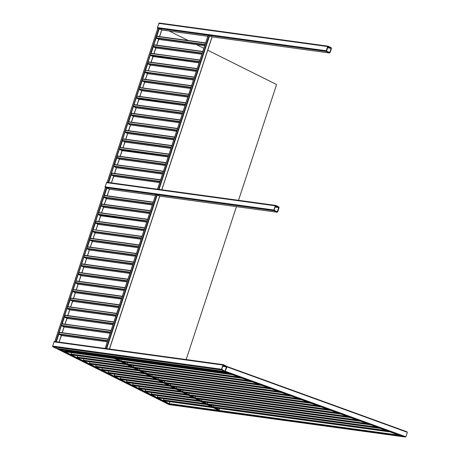 <?xml version="1.0" encoding="UTF-8"?>
<svg xmlns="http://www.w3.org/2000/svg" width="460" height="460" viewBox="0 0 460 460"><rect width="100%" height="100%" fill="white"/><g stroke="black" fill="none" stroke-linecap="round" stroke-linejoin="round"><path stroke-width="0.69" d="M238.527 200.313L276.598 84.525L207.724 50.221M203.849 48.288L196.431 44.591M188.243 40.514L169.13 30.992M186.168 359.559L236.44 206.661M224.865 371.209L221.726 369.34L223.111 365.125L226.418 366.471L225.141 371.036L224.29 370.921M54.027 341.86L52.641 346.07L52.848 346.788L55.982 348.329L224.871 371.502L225.331 371.134L226.711 366.919L226.51 366.206L223.376 364.665L54.481 341.492L54.027 341.86L222.922 365.033L221.536 369.242L221.743 369.961L224.779 371.473L55.884 348.3L56.436 347.961M54.579 341.521L223.474 364.694L222.922 365.033M274.085 210.093L275.465 205.879L278.777 207.224L277.219 211.962L274.085 210.093M106.938 182.275L275.827 205.447L275.275 205.787L273.895 209.996L274.097 210.714L277.133 212.227L277.685 211.887L279.07 207.673L278.863 206.96L275.736 205.419L106.841 182.246L105.001 186.823L105.42 187.645M276.65 211.675L277.219 211.962M277.133 212.227L159.752 196.138L277.133 212.227M327.825 46.632L331.137 47.978L329.854 52.543L326.542 51.204L328.003 46.454M329.003 52.428L329.578 52.716M159.298 23.029L328.187 46.201L327.635 46.54L326.249 50.749L326.456 51.468L329.492 52.98L330.044 52.641L331.43 48.426L331.223 47.713L328.089 46.172L159.2 23L157.36 27.577L157.78 28.399M329.492 52.98L212.106 36.892L329.492 52.98M401.057 435.89L169.107 404.122L169.234 403.621L169.119 404.599L169.107 404.122L59.478 349.508L60.174 349.295L59.478 349.508L56.833 348.668L56.396 348.093L56.833 348.668L59.616 349.542L225.9 372.358M226.119 372.065L225.866 372.341L225.285 371.266L227.01 366.516L225.285 371.266L225.866 372.341L226.119 372.065L225.866 372.341L59.478 349.508M407.359 432.302L405.887 436.776L407.359 432.302L406.703 431.698L407.359 432.302L226.757 366.792M226.935 366.505L406.83 431.739L227.01 366.516M401.304 435.976L404.972 436.96L405.887 436.776L404.972 436.96L401.304 435.976L225.866 372.341M398.992 435.148L169.234 403.621L169.861 401.718L169.234 403.621L61.065 349.744M56.833 348.668L169.119 404.616L405.162 437L225.279 371.778L56.833 348.668L169.119 404.599L169.251 404.311M219.73 408.56L218.977 410.171L217.988 410.038L110.584 356.534L217.942 410.021M65.084 350.29L64.975 351.382L65.975 351.877L114.741 358.34L64.975 351.382M113.315 357.627L113.436 358.029M71.49 352.647L71.024 354.05L72.139 354.947L120.905 361.41L71.139 354.453M119.479 360.697L119.6 361.1M77.654 355.718L77.188 357.121L78.303 358.018L127.069 364.481L77.303 357.523M125.643 363.768L125.764 364.171M83.818 358.788L83.352 360.191L84.468 361.089L133.233 367.551L83.473 360.594M131.813 366.839L131.928 367.241M89.982 361.859L89.516 363.262L90.632 364.159L139.397 370.622L89.637 363.664M137.977 369.909L138.092 370.311M96.146 364.929L95.68 366.332L96.795 367.229L145.561 373.692L95.801 366.735M144.141 372.979L144.256 373.382M102.31 368L101.85 369.403L102.959 370.306L151.725 376.763L101.965 369.805M150.305 376.05L150.42 376.452M108.474 371.07L108.014 372.473L109.123 373.376L157.889 379.834L108.129 372.876M156.469 379.126L156.584 379.523M114.638 374.141L114.178 375.544L115.287 376.447L163.743 383.094L164.053 382.904L162.748 382.599L162.633 382.197M120.802 377.211L120.342 378.614L121.451 379.517L169.907 386.164L170.217 385.974L168.912 385.67L168.797 385.267M126.966 380.282L126.506 381.685L127.615 382.588L176.071 389.235L176.381 389.045L175.076 388.74L174.961 388.338M133.13 383.353L132.67 384.755L133.779 385.658L182.545 392.115L132.785 385.158M181.125 391.408L181.24 391.811M139.294 386.423L138.834 387.826L139.944 388.729L188.709 395.186L138.949 388.228M187.289 394.479L187.404 394.881M145.458 389.493L144.998 390.897L146.107 391.799L194.879 398.256L145.113 391.299M193.453 397.549L193.568 397.952M151.622 392.564L151.162 393.967L152.271 394.87L201.043 401.327L151.277 394.369M199.617 400.62L199.732 401.022M157.786 395.634L157.326 397.043L158.435 397.94L207.207 404.397L157.441 397.446M205.781 403.69L205.896 404.093M232.386 374.71L115.84 358.719L116.15 358.53L114.845 358.225L112.734 356.828M114.954 357.132L114.73 357.822L229.08 373.514M242.253 378.292L122.003 361.79L122.314 361.6L121.009 361.296L240.66 377.712M121.354 359.484L121.009 361.296M252.12 381.869L128.167 364.86L128.478 364.671L127.173 364.366L250.522 381.288M127.518 362.555L127.173 364.366M261.981 385.445L134.332 367.931L134.642 367.741L133.337 367.436L260.389 384.87M133.682 365.631L133.337 367.436M271.848 389.022L140.495 371.001L140.806 370.812L139.501 370.507L270.256 388.447M139.846 368.702L139.501 370.507M281.71 392.604L146.659 374.072L146.976 373.882L145.665 373.577L280.117 392.023M146.015 371.772L145.665 373.577M291.577 396.181L152.829 377.142L153.14 376.953L151.829 376.648L289.984 395.606M152.179 374.842L151.829 376.648M301.444 399.757L158.993 380.213L159.304 380.023L157.993 379.718L299.845 399.182M158.343 377.913L157.993 379.718M311.305 403.339L165.157 383.284L165.468 383.094L164.157 382.789L309.712 402.759M164.507 380.983L164.157 382.789M321.172 406.916L171.321 386.354L171.632 386.164L170.327 385.859L319.579 406.341M170.671 384.054L170.327 385.859M331.033 410.492L177.485 389.43L177.796 389.24L176.49 388.93L329.44 409.917M176.835 387.124L176.49 388.93M340.9 414.075L183.649 392.501L183.96 392.311L182.655 392L339.308 413.494M182.999 390.195L182.655 392M350.767 417.651L189.813 395.571L190.124 395.381L188.818 395.071L349.169 417.076M189.163 393.265L188.818 395.071M360.628 421.228L195.977 398.642L196.288 398.452L194.982 398.141L359.036 420.653M195.327 396.336L194.982 398.141M370.495 424.81L202.141 401.712L202.452 401.522L201.146 401.212L368.903 424.229M201.492 399.406L201.146 401.212M380.357 428.386L208.305 404.783L208.616 404.593L207.31 404.282L378.764 427.811M207.655 402.477L207.31 404.282M390.109 431.923L214.4 407.819L214.814 407.566L214.4 407.819L213.543 407.393L388.746 431.428M213.82 405.547L213.543 407.393M163.955 398.705L163.524 400.01L164.53 400.976L164.945 400.723L164.53 400.976L212.986 407.623L213.4 407.37L212.986 407.623L212.135 407.198L163.679 400.551M211.98 406.663L212.135 407.198M109.399 349.025L159.683 196.075L155.854 194.522L105.225 348.507M159.683 196.075L109.371 349.025M54.889 341.602L105.512 187.617L109.348 189.094L107.163 195.822M107.134 195.816L109.348 189.169M59.035 342.119L61.519 335.317L58.788 334.305L59.438 332.327L108.364 339.043L107.715 341.015L58.788 334.305L56.338 341.745M108.054 339.233L59.127 332.517L61.939 323.961L111.176 330.487L110.526 332.459L61.6 325.749L64.02 326.951L62.134 332.689M64.02 326.951L110.147 333.281M110.866 330.677L62.249 323.771M64.946 324.133L67.143 318.211L64.411 317.193L65.061 315.221L113.988 321.931L113.338 323.903L64.411 317.193L62.255 323.765M113.677 322.121L64.751 315.41L67.562 306.854L116.8 313.375L116.156 315.353L67.229 308.637L69.644 309.844L67.758 315.577M69.644 309.844L115.77 316.169M116.489 313.565L67.873 306.665M70.57 307.027L72.766 301.099L70.041 300.087L70.691 298.109L119.617 304.825L118.968 306.797L70.041 300.087L67.879 306.653M119.301 305.014L70.374 298.298L73.192 289.742L122.429 296.269L121.779 298.241L72.852 291.531L75.267 292.733L73.382 298.471M75.267 292.733L121.4 299.063M122.118 296.459L73.192 289.742L76.004 281.192L125.241 287.713L124.591 289.685L75.664 282.975L78.085 284.182L76.199 289.915M78.085 284.182L124.212 290.507L78.137 284.194M124.93 287.902L76.004 281.192L78.815 272.636L128.052 279.157L127.403 281.135L78.476 274.419L80.897 275.626L79.011 281.359M80.897 275.626L127.023 281.951L80.948 275.643M127.742 279.346L78.815 272.636L81.627 264.08L130.864 270.606L130.214 272.579L81.288 265.868L83.709 267.07L81.823 272.809M83.709 267.07L129.835 273.401L83.76 267.087M130.554 270.796L81.627 264.08L84.439 255.524L133.676 262.05L133.026 264.023L84.099 257.312L86.52 258.514L84.634 264.253M86.52 258.514L132.647 264.845L86.572 258.531M133.365 262.24L84.439 255.524L87.251 246.974L136.488 253.494L135.844 255.467L86.917 248.756L89.332 249.964L87.446 255.697M89.332 249.964L135.458 256.289M136.177 253.684L87.561 246.784M93.07 238.59L95.266 232.662L92.54 231.65L93.19 229.672L142.117 236.388L141.467 238.361L92.54 231.65L90.379 238.217L139.305 244.939L138.655 246.916L89.729 240.2L90.068 238.418L138.995 245.128M141.806 236.578L93.19 229.672M90.258 247.141L92.454 241.218L89.729 240.2L87.567 246.773M95.887 230.034L98.084 224.106L95.352 223.094L96.002 221.116L144.929 227.832L144.279 229.804L95.352 223.094L93.19 229.666M144.618 228.022L95.691 221.306L98.503 212.756L147.74 219.276L147.091 221.254L98.164 214.538L100.585 215.746L98.699 221.478M146.711 222.071L100.895 215.556L98.722 221.484M147.43 219.466L98.814 212.566M101.51 212.922L103.707 207L100.976 205.982L101.626 204.01L150.552 210.72L149.902 212.698L100.976 205.982L98.82 212.554M150.242 210.91L101.315 204.2L103.787 197.432L106.519 198.444L104.322 204.372L106.231 198.645M106.927 187.887L103.787 197.432L152.714 204.142L152.599 203.74L103.672 197.03M153.053 202.36L104.127 195.644L153.053 202.36L152.599 203.74M161.753 189.779L212.043 36.829L208.208 35.276L157.584 189.261M212.043 36.829L161.73 189.779M107.243 182.35L157.872 28.37L161.702 29.848L159.517 36.576L161.707 29.923M111.389 182.873L113.873 176.071L111.147 175.059L111.797 173.081L160.724 179.797L160.074 181.769L111.147 175.059L108.698 182.499M160.413 179.986L111.487 173.27L114.298 164.714L163.536 171.241L162.886 173.213L113.959 166.503L116.374 167.704L114.488 173.443M116.374 167.704L162.506 174.035M163.225 171.43L114.609 164.525M117.306 164.887L119.502 158.964L116.771 157.947L117.421 155.974L166.347 162.685L165.698 164.657L116.771 157.947L114.609 164.519M166.037 162.874L117.11 156.164L119.922 147.608L169.159 154.129L168.509 156.107L119.583 149.391L122.003 150.598L120.117 156.331M168.13 156.923L122.314 150.408L120.14 156.337M168.849 154.318L120.232 147.418M122.929 147.781L125.126 141.852L122.394 140.84L123.044 138.862L171.971 145.578L171.321 147.551L122.394 140.84L120.238 147.407M171.66 145.768L122.734 139.052L125.545 130.496L174.783 137.023L174.133 138.995L125.206 132.284L127.627 133.486L125.741 139.225M127.627 133.486L173.754 139.817M174.472 137.212L125.545 130.496L128.357 121.946L177.594 128.466L176.951 130.439L128.024 123.728L130.439 124.936L128.553 130.669M130.439 124.936L176.565 131.261L130.496 124.947M177.284 128.656L128.668 121.756M131.364 122.113L133.561 116.19L130.835 115.172L131.485 113.2L180.412 119.91L179.762 121.888L130.835 115.172L128.673 121.745M180.102 120.1L131.175 113.39L133.987 104.834L183.224 111.36L182.574 113.332L133.647 106.622L136.062 107.824L134.176 113.562M136.062 107.824L182.195 114.155L136.12 107.841M182.913 111.55L133.987 104.834L136.798 96.278L186.035 102.804L185.386 104.776L136.459 98.066L138.88 99.268L136.994 105.006M138.931 99.285L185 105.61L139.19 99.078L137.017 105.012M185.725 102.994L136.798 96.278L139.61 87.728L188.847 94.248L188.197 96.221L139.271 89.51L141.691 90.718L139.805 96.45M141.691 90.718L187.818 97.043M188.537 94.438L139.921 87.538M145.429 79.344L147.625 73.416L144.894 72.404L145.544 70.426L194.471 77.142L193.821 79.114L144.894 72.404L142.738 78.971L191.659 85.692L191.009 87.67L142.082 80.954L142.422 79.172L191.348 85.882M194.16 77.332L145.544 70.426M144.526 82.173L142.64 87.9L144.814 81.972L142.082 80.954L139.926 87.526M148.241 70.788L150.437 64.86L147.712 63.848L148.361 61.87L197.288 68.586L196.638 70.558L147.712 63.848L145.55 70.42M196.972 68.776L148.045 62.06L150.863 53.509L200.1 60.03L199.45 62.002L150.523 55.292L152.939 56.499L151.052 62.232M199.065 62.825L153.249 56.31L151.081 62.238M199.789 60.22L151.173 53.32M153.864 53.676L156.066 47.754L155.75 47.943L153.335 46.736L153.985 44.764L202.912 51.474L202.262 53.452L153.335 46.736L151.173 53.308M202.601 51.664L153.674 44.953L156.147 38.186L158.878 39.198L156.682 45.126M159.286 28.641L156.147 38.186L205.074 44.896L204.959 44.493L156.032 37.783M205.413 43.114L156.486 36.397L205.413 43.114L204.959 44.493M221.536 369.242L52.641 346.07M221.743 369.961L52.848 346.788M226.418 366.471L222.83 365.976M226.521 366.827L222.72 366.304M278.777 207.224L275.189 206.73M278.881 207.581L275.08 207.058M275.275 205.787L106.386 182.614M273.895 209.996L105.001 186.823M274.097 210.714L105.208 187.542M155.44 195.529L109.417 189.215M331.137 47.978L327.543 47.483M331.24 48.334L327.44 47.811M327.635 46.54L158.746 23.368M326.249 50.749L157.36 27.577M326.456 51.468L157.567 28.296M207.793 36.282L161.776 29.969M225.273 371.26L405.887 436.776M404.972 436.96L169.119 404.599M219.288 409.906L215.389 407.962M213.365 406.956L209.288 404.926M377.05 427.185L207.195 403.88L203.124 401.856M367.189 423.608L201.031 400.809L196.96 398.785M357.322 420.032L194.867 397.739L190.791 395.715M347.455 416.449L188.703 394.668L184.627 392.644M337.594 412.873L182.534 391.598L178.463 389.574M327.727 409.296L176.37 388.527L172.299 386.503M317.866 405.714L170.206 385.457L166.135 383.433M307.999 402.138L164.042 382.386L159.971 380.357M298.132 398.561L157.878 379.316L153.807 377.286M288.27 394.979L151.714 376.245L147.643 374.216M278.404 391.402L145.55 373.175L141.479 371.145M268.542 387.826L139.386 370.104L135.315 368.075M258.675 384.249L133.222 367.034L129.151 365.004M248.808 380.667L127.058 363.964L122.987 361.934M238.947 377.091L120.894 360.893L116.823 358.863M218.977 410.171L111.573 356.672M112.55 357.523L64.86 350.98M118.715 360.594L71.024 354.05M124.878 363.664L77.188 357.121M131.042 366.735L83.352 360.191M137.207 369.805L89.516 363.262M143.37 372.876L95.68 366.332M149.534 375.947L101.85 369.403M155.704 379.017L108.014 372.473M114.293 375.947L162.748 382.599M114.178 375.544L161.868 382.087M120.457 379.017L168.912 385.67M120.342 378.614L168.032 385.158M126.621 382.087L175.076 388.74M126.506 381.685L174.196 388.228M180.36 391.299L132.67 384.755M186.524 394.369L138.834 387.826M192.688 397.44L144.998 390.897M198.852 400.51L151.162 393.967M205.016 403.581L157.326 397.043M230.793 374.135L114.845 358.225M213.388 406.853L386.457 430.6M210.893 406.513L163.524 400.01M106.639 348.778L157.262 194.793M106.214 348.64L156.843 194.66M103.419 207.201L101.534 212.928M97.796 224.308L95.91 230.04M94.984 232.863L93.098 238.59M92.167 241.419L90.287 247.146M89.355 249.97L87.475 255.702M86.543 258.526L84.657 264.258M83.731 267.082L81.846 272.809M80.92 275.638L79.034 281.365M78.108 284.188L76.222 289.921M75.296 292.744L73.41 298.477M72.479 301.3L70.599 307.027M69.667 309.85L67.787 315.583M66.884 318.412L112.959 324.737L66.832 318.4L64.969 324.139M64.043 326.962L62.157 332.695M61.232 335.518L59.058 342.119M106.501 187.755L55.873 341.734M61.209 335.507L107.335 341.837L61.261 335.524M58.673 333.902L107.6 340.613M61.485 325.346L110.412 332.057M64.296 316.791L113.223 323.501M67.108 308.234L116.035 314.95M72.456 301.288L118.582 307.619L72.513 301.306M69.92 299.684L118.847 306.394M72.737 291.128L121.664 297.839M75.549 282.572L124.476 289.288M78.361 274.016L127.288 280.732M81.173 265.466L130.099 272.176M83.984 256.91L132.911 263.62M86.796 248.354L135.723 255.07M94.955 232.852L141.088 239.183M92.425 231.248L141.352 237.958M92.144 241.408L138.27 247.733L92.201 241.425M89.608 239.798L138.54 246.514M97.773 224.296L143.899 230.627L97.825 224.313M95.237 222.692L144.164 229.402M98.049 214.136L146.976 220.852M103.396 207.19L149.523 213.515L103.448 207.207M100.861 205.58L149.787 212.296M106.26 198.651L152.335 204.97L106.208 198.634M158.993 189.531L209.622 35.546M158.573 189.393L209.196 35.414M158.591 39.399L156.705 45.126M155.779 47.955L153.893 53.682M150.15 65.061L148.269 70.794M147.338 73.617L145.458 79.344M141.714 90.723L139.828 96.456M136.091 107.835L134.205 113.562M133.273 116.386L131.393 122.118M130.462 124.942L128.582 130.674M127.65 133.498L125.77 139.23M124.838 142.054L122.952 147.781M119.215 159.16L117.329 164.893M116.403 167.716L114.517 173.449M113.585 176.272L111.418 182.873M158.861 28.508L108.232 182.488M113.562 176.261L159.689 182.591L113.62 176.278M111.032 174.656L159.959 181.367M113.844 166.1L162.771 172.81M119.192 159.154L165.318 165.479L119.243 159.166M116.656 157.544L165.583 164.255M119.468 148.988L168.394 155.704M124.815 142.042L170.942 148.373L124.867 142.059M122.279 140.438L171.206 147.148M125.091 131.882L174.018 138.592M127.903 123.326L176.83 130.036M133.25 116.38L179.377 122.705L133.308 116.397M130.72 114.77L179.647 121.486M133.532 106.22L182.459 112.93M136.344 97.664L185.271 104.374M139.156 89.108L188.083 95.824M147.315 73.606L193.441 79.936M144.779 72.001L193.706 78.712M144.503 82.162L190.63 88.487L144.555 82.179M141.968 80.552L190.894 87.268M150.127 65.05L196.253 71.38L150.184 65.067M147.591 63.445L196.518 70.156M150.408 54.889L199.335 61.605M155.75 47.943L201.882 54.268L155.808 47.961M153.22 46.333L202.147 53.05M158.619 39.405L204.689 45.724L158.568 39.387M109.411 189.227L155.434 195.546M161.77 29.98L207.788 36.3M401.178 435.936L225.889 372.353M66.027 351.894L114.482 358.541M72.191 354.965L120.646 361.617M78.355 358.035L126.81 364.688M84.519 361.106L132.974 367.758M90.683 364.176L139.138 370.829M96.847 367.247L145.302 373.899M103.011 370.317L151.472 376.97M109.175 373.388L157.636 380.041M163.8 383.111L115.339 376.464M169.964 386.181L121.509 379.534M176.128 389.252L127.673 382.605M133.837 385.675L182.292 392.322M140.001 388.746L188.456 395.393M146.165 391.816L194.62 398.463M152.329 394.887L200.784 401.534M158.493 397.957L206.948 404.604M232.432 374.728L115.897 358.737M242.293 378.304L122.061 361.807M252.16 381.88L128.225 364.878M262.022 385.463L134.389 367.948M271.889 389.039L140.553 371.019M281.756 392.616L146.717 374.089M291.617 396.198L152.881 377.16M301.484 399.774L159.045 380.23M311.345 403.351L165.209 383.301M321.212 406.933L171.373 386.371M331.079 410.51L177.537 389.442M340.94 414.086L183.701 392.512M350.808 417.668L189.865 395.588M360.669 421.245L196.029 398.659M370.536 424.822L202.193 401.729M380.403 428.404L208.363 404.8M390.166 431.946L214.469 407.836M164.605 400.999L213.06 407.646M159.769 196.069L109.48 349.036M155.767 194.528L105.139 348.513M59.139 342.131L61.312 335.53M62.238 332.701L64.124 326.974M65.05 324.15L66.936 318.423M67.867 315.594L69.747 309.867M70.679 307.038L72.559 301.311M73.491 298.483L75.371 292.755M76.302 289.932L78.188 284.205M79.114 281.376L81 275.649M81.926 272.82L83.812 267.093M84.738 264.264L86.624 258.537M87.555 255.714L89.435 249.987M90.367 247.158L92.247 241.431M93.179 238.602L95.059 232.875M95.99 230.046L97.876 224.319M98.802 221.496L100.688 215.769M101.614 212.94L103.5 207.213M104.431 204.384L106.312 198.657M107.243 195.828L109.434 189.163M54.803 341.607L105.426 187.623M108.307 339.026L59.38 332.31M110.141 333.293L64.072 326.968M111.124 330.47L62.198 323.759M113.936 321.914L65.01 315.203M115.77 316.181L69.701 309.862M116.748 313.358L67.821 306.647M119.56 304.808L70.633 298.091M121.394 299.075L75.325 292.75M122.371 296.251L73.445 289.541M125.183 287.695L76.257 280.985M128.001 279.139L79.074 272.429M130.812 270.589L81.886 263.873M133.624 262.033L84.698 255.323M135.458 256.3L89.389 249.975M136.436 253.477L87.509 246.767M141.082 239.189L95.013 232.869M142.059 236.371L93.133 229.655M139.248 244.921L90.321 238.211M144.871 227.815L95.945 221.105M146.705 222.082L100.636 215.757M147.689 219.259L98.762 212.549M150.5 210.703L101.574 203.993M104.385 195.437L153.312 202.153M212.129 36.823L161.834 189.79M208.121 35.282L157.498 189.267M111.498 182.884L113.666 176.283M114.597 173.454L116.478 167.727M117.409 164.904L119.295 159.177M120.221 156.348L122.107 150.621M123.033 147.792L124.919 142.065M125.85 139.236L127.73 133.509M128.662 130.686L130.542 124.959M131.474 122.13L133.354 116.403M134.285 113.574L136.166 107.847M137.097 105.018L138.983 99.291M139.909 96.468L141.795 90.741M142.721 87.912L144.607 82.185M145.538 79.356L147.418 73.629M148.35 70.8L150.23 65.073M151.162 62.249L153.042 56.522M153.973 53.693L155.859 47.966M156.785 45.137L158.671 39.41M159.597 36.581L161.793 29.917M107.157 182.361L157.786 28.376M160.666 179.78L111.74 173.064M162.501 174.041L116.432 167.722M163.478 171.223L114.551 164.513M166.29 162.667L117.363 155.957M168.124 156.935L122.055 150.615M169.107 154.111L120.181 147.401M171.919 145.561L122.992 138.845M173.754 139.828L127.679 133.504M174.731 137.005L125.804 130.295M177.543 128.449L128.616 121.739M180.355 119.893L131.428 113.183M183.166 111.343L134.239 104.627M185.978 102.787L137.051 96.077M187.812 97.054L141.743 90.729M188.795 94.231L139.869 87.521M193.441 79.942L147.373 73.623M194.419 77.125L145.492 70.409M191.607 85.675L142.68 78.965M197.231 68.569L148.304 61.858M199.065 62.836L152.996 56.511M200.042 60.013L151.116 53.302M202.854 51.457L153.927 44.746M156.739 36.19L205.666 42.907"/></g></svg>
